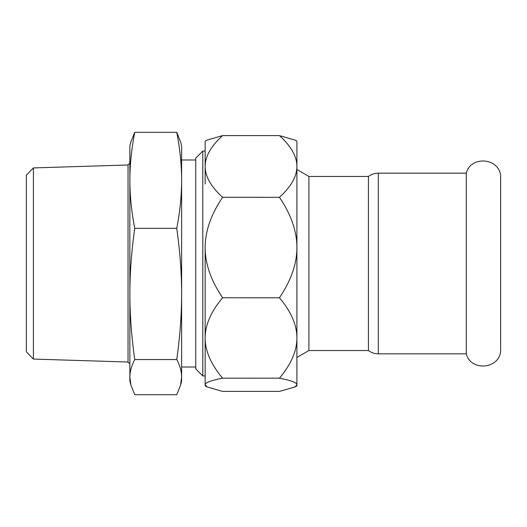 <?xml version="1.0" encoding="UTF-8"?>
<svg xmlns="http://www.w3.org/2000/svg" width="527" height="527" viewBox="0 0 527 527"><rect width="100%" height="100%" fill="white"/><g stroke="black" fill="none" stroke-linecap="round" stroke-linejoin="round"><path stroke-width="0.79" d="M378.314 173.159L466.283 173.159L466.283 353.841L378.314 353.841C374.664 353.815 371.37 352.715 368.432 350.547L368.432 176.453C371.37 174.285 374.664 173.185 378.314 173.159L378.314 353.841M466.283 173.159C470.604 155.511 499.016 157.645 500.65 175.748L500.65 351.252C499.016 369.355 470.604 371.489 466.283 353.841M205.155 375.955L202.803 375.955L202.803 151.045L205.155 151.045M205.155 183.982L205.155 166.44C205.155 156.453 210.971 146.17 222.592 135.61L279.468 135.597L222.592 135.597L206.979 140.103L205.155 141.164L205.155 166.44C205.155 176.433 210.971 186.71 222.592 197.276L279.468 197.315L222.592 197.276M33.405 167.922L26.35 175.195L26.35 351.805L33.405 359.078L33.405 167.922L128.041 164.977L128.041 362.023L129.866 363.9M130.979 385.283L129.866 381.133L129.866 145.867L130.979 141.717L134.741 132.297C131.493 149.134 129.866 165.142 129.866 180.32C129.866 195.497 131.493 211.505 134.741 228.343C131.493 251.346 129.866 273.217 129.866 293.947C129.866 314.678 131.493 336.542 134.741 359.546L176.749 359.546C180.003 365.712 181.624 371.568 181.624 377.128L180.517 385.283L176.749 394.703L134.741 394.703L130.979 385.283L129.866 377.128C129.866 371.568 131.493 365.712 134.741 359.546M202.803 151.045L195.741 158.1L195.741 368.9L202.803 375.955M180.517 385.283L181.624 381.133L181.624 145.867L180.517 141.717L176.749 132.297C180.003 149.134 181.624 165.142 181.624 180.32C181.624 195.497 180.003 211.505 176.749 228.343C180.003 251.346 181.624 273.217 181.624 293.947C181.624 314.678 180.003 336.542 176.749 359.546M176.749 228.343L134.741 228.343M176.749 132.297L134.741 132.297M206.979 386.897L205.155 384.796L205.155 385.836L206.979 386.897L222.592 391.403L279.468 391.403L295.08 386.897L296.905 384.796L296.905 337.978C296.905 350.995 291.088 364.388 279.468 378.155L222.592 378.182L279.468 378.155M279.468 197.315C291.088 214.522 296.905 231.261 296.905 247.532L296.905 141.164L295.08 140.103L279.468 135.61C291.088 146.17 296.905 156.453 296.905 166.44C296.905 176.433 291.088 186.71 279.468 197.276M222.592 297.748L279.468 297.795L222.592 297.748C210.971 280.542 205.155 263.803 205.155 247.532C205.155 231.261 210.971 214.522 222.592 197.315M222.592 378.155C210.971 364.388 205.155 350.995 205.155 337.978L205.155 247.532M222.592 378.182C210.971 380.448 205.155 382.648 205.155 384.796L205.155 337.978C205.155 324.955 210.971 311.562 222.592 297.795M279.468 378.182C291.088 380.448 296.905 382.648 296.905 384.796L296.905 385.836L295.08 386.897M279.468 297.795C291.088 311.562 296.905 324.955 296.905 337.978L296.905 247.532C296.905 263.803 291.088 280.542 279.468 297.748M296.905 368.9L296.905 337.978M296.905 166.44L296.905 158.1M296.905 169.523L308.908 176.453L308.908 350.547L296.905 357.477M128.041 164.977L129.866 163.1M33.405 359.078L128.041 362.023M195.741 159.984L181.624 159.984M195.741 367.016L181.624 367.016M308.908 350.547L368.432 350.547M308.908 176.453L368.432 176.453"/></g></svg>
